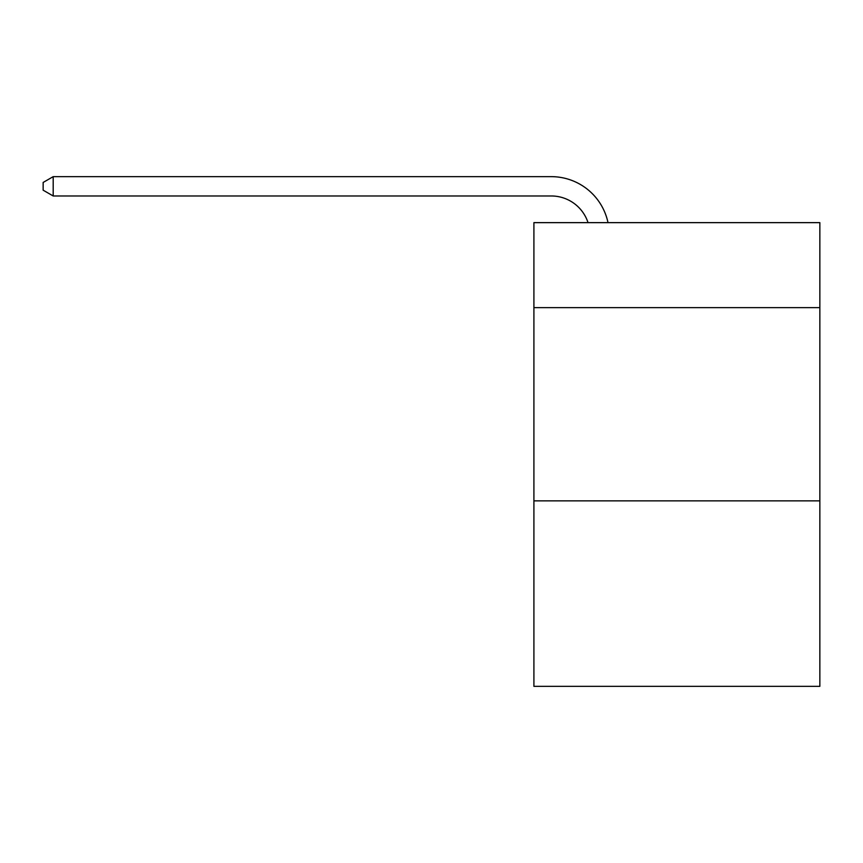 <?xml version="1.0" encoding="UTF-8"?>
<svg xmlns="http://www.w3.org/2000/svg" width="863" height="863" viewBox="0 0 863 863"><rect width="100%" height="100%" fill="white"/><g stroke="black" fill="none" stroke-linecap="round" stroke-linejoin="round"><path stroke-width="1.29" d="M819.85 307.649L819.85 222.643L533.906 222.643L533.906 307.649L819.85 307.649L819.85 686.344L533.906 686.344L533.906 307.649M819.85 500.864L533.906 500.864M551.284 176.656L53.193 176.656L551.284 176.656A57.961 57.961 0 0 1 608.005 222.643M588.027 222.643A38.641 38.641 0 0 0 551.284 195.977A38.641 38.641 0 0 1 588.027 222.643A38.641 38.641 0 0 0 551.284 195.977A38.641 38.641 0 0 1 588.027 222.643A38.641 38.641 0 0 0 551.284 195.977A38.641 38.641 0 0 1 588.027 222.643A38.641 38.641 0 0 0 551.284 195.977A38.641 38.641 0 0 1 588.027 222.643A38.641 38.641 0 0 0 551.284 195.977A38.641 38.641 0 0 1 588.027 222.643A38.641 38.641 0 0 0 551.284 195.977A38.641 38.641 0 0 1 588.027 222.643A38.641 38.641 0 0 0 551.284 195.977A38.641 38.641 0 0 1 588.027 222.643A38.641 38.641 0 0 0 551.284 195.977A38.641 38.641 0 0 1 588.027 222.643A38.641 38.641 0 0 0 551.284 195.977L53.193 195.977L43.15 190.184L43.15 182.449L53.193 176.656L53.193 195.977"/></g></svg>

